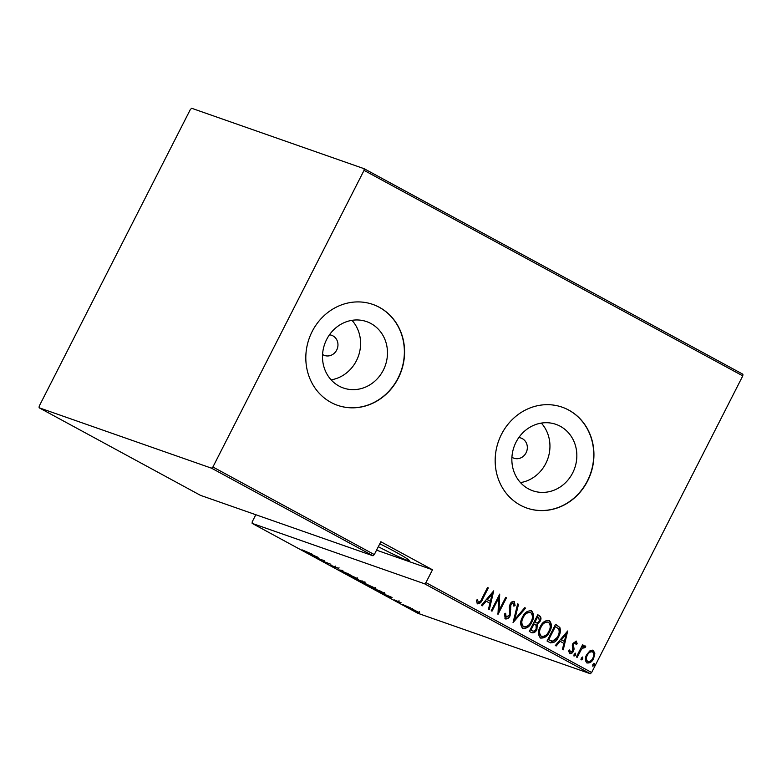 <?xml version="1.0" encoding="UTF-8"?>
<svg xmlns="http://www.w3.org/2000/svg" width="782" height="782" viewBox="0 0 782 782"><rect width="100%" height="100%" fill="white"/><g stroke="black" fill="none" stroke-linecap="round" stroke-linejoin="round"><path stroke-width="1.17" d="M322.565 354.471A10.694 9.775 109.3 0 0 324.559 355.468A10.694 9.775 109.3 0 0 336.7 350.053A10.694 9.775 109.3 0 0 331.627 335.292A10.694 9.775 109.3 0 0 329.447 334.823M511.927 457.226A10.694 9.775 109.3 0 0 513.93 458.223A10.694 9.775 109.3 0 0 526.071 452.807A10.694 9.775 109.3 0 0 520.998 438.047A10.694 9.775 109.3 0 0 518.808 437.578M572.668 472.924A35.17 32.15 109.3 0 0 555.982 424.372A35.17 32.15 109.3 0 0 516.032 442.192A35.17 32.15 109.3 0 0 532.728 490.754A35.17 32.15 109.3 0 0 572.668 472.924M520.48 482.602A35.17 32.15 109.3 0 0 545.777 463.501A35.17 32.15 109.3 0 0 541.33 423.101M383.307 370.169A35.17 32.15 109.3 0 0 366.621 321.617A35.17 32.15 109.3 0 0 326.671 339.437A35.17 32.15 109.3 0 0 343.357 387.989A35.17 32.15 109.3 0 0 383.307 370.169M331.118 379.847A35.17 32.15 109.3 0 0 356.416 360.746A35.17 32.15 109.3 0 0 351.968 320.337M398.233 378.224A53.45 48.865 109.3 0 0 372.867 304.433A53.45 48.865 109.3 0 0 312.155 331.519A53.45 48.865 109.3 0 0 337.521 405.311A53.45 48.865 109.3 0 0 398.233 378.224M337.413 405.281A53.45 48.865 109.3 0 0 398.028 378.156A53.45 48.865 109.3 0 0 372.76 304.403M587.595 480.989A53.45 48.865 109.3 0 0 562.229 407.197A53.45 48.865 109.3 0 0 501.516 434.274A53.45 48.865 109.3 0 0 526.882 508.075A53.45 48.865 109.3 0 0 587.595 480.989M526.785 508.036A53.45 48.865 109.3 0 0 587.39 480.91A53.45 48.865 109.3 0 0 562.131 407.158M379.788 543.803A28.064 1.662 27 0 1 394.92 551.633A28.064 1.662 27 0 1 409.191 560.606A28.064 1.662 27 0 1 378.312 546.706M392.095 597.468L388.996 597.165L381.078 592.873L392.095 597.468M365.311 583.636L373.679 587.448C376.465 589.071 376.777 589.481 374.617 588.67L366.24 584.848C363.503 583.245 363.2 582.844 365.311 583.636L363.992 583.343M375.976 588.983L374.705 588.504M347.55 573.988L355.918 577.8C358.703 579.433 359.016 579.843 356.846 579.032L348.469 575.21C345.742 573.607 345.429 573.206 347.55 573.988L346.221 573.695M358.215 579.335L356.934 578.866M331.05 565.386L338.606 568.406L335.605 567.097L335.517 567.81L331.001 565.357M338.665 568.446L337.824 568.006M318.127 557.331L315.038 557.028L307.121 552.737L318.127 557.331M307.189 552.317L312.722 554.399L301.969 549.814L307.189 552.317M317.736 558.495L324.119 560.586L324.471 561.857L330.874 564.252L323.728 561.75L323.367 560.469L317.805 558.368M338.792 569.922L342.076 570.332L342.917 570.792L340.268 570.459L349.994 574.623L338.792 569.922M355.008 578.719L362.164 581.231L364.832 583.02L355.008 578.719M365.477 583.167L364.959 582.766M375.546 589.872L372.779 588.367L379.925 590.869L384.314 593.303C385.428 594.076 385.184 594.164 383.6 593.567L375.604 589.755M384.314 593.303C385.428 594.076 385.184 594.164 383.6 593.567L383.679 593.411M401.068 602.687L394.245 599.902L401.068 602.687M398.81 601.602L399.006 600.703M398.116 601.847L398.869 600.957M402.134 604.291L410.55 607.878L402.134 604.291M414.646 610.234L419.768 613L412.661 610.028C410.599 608.826 410.335 608.513 411.879 609.08L414.646 610.234M419.768 613L419.025 612.462M410.951 608.875L411.879 609.08M255.812 514.732L252.254 521.731L252.136 523.373L417.832 613.284L590.302 673.722L424.606 583.802L425.946 582.6L591.642 672.51L742.783 375.878L364.05 170.359L364.168 168.716L191.698 108.278L190.358 109.49L39.217 406.122L39.1 407.764L211.57 468.203L212.909 466.991L364.05 170.359M252.136 523.373L424.606 583.802M364.168 168.716L742.9 374.236L742.783 375.878M39.1 407.764L200.495 495.348L372.965 555.777L211.57 468.203M589.745 650.976L593.323 650.35L594.858 653.732L593.577 658.561C592.111 661.836 589.892 663.292 586.911 662.931C584.926 660.614 584.828 657.897 586.627 654.788L589.745 650.976M592.727 650.116L594.858 653.732M584.32 647.369L581.534 649.197L577.165 657.369L576.393 656.958L582.59 644.798L583.362 645.218L582.453 647.007L585.219 645.952L585.767 646.782L584.672 647.838L584.134 647.301M575.532 642.599L573.763 643.733L573.431 644.954L574.086 649.089L573.441 651.142C572.629 652.99 571.378 653.811 569.697 653.596L568.631 650.907L569.736 650.067L570.44 652.09L572.639 650.78L572.316 645.404L572.962 643.371L576.314 641.113L577.184 643.801L576.109 644.544L575.327 642.53M569.325 649.93L570.313 652.041M576.109 641.025L577.184 643.801M549.814 642.53L547.038 641.025L555.523 624.388L559.863 627.506C560.802 630.703 560.352 633.831 558.514 636.9C556.647 641.475 553.744 643.351 549.814 642.53L550.645 642.902M529.277 631.387L537.752 614.75L539.443 615.659C541.222 617.086 541.447 618.953 540.098 621.279L537.293 624.28L536.892 629.49C535.738 632.071 533.998 633.137 531.662 632.677L529.277 631.387M513.051 622.58L517.674 603.851L518.515 604.3L514.781 619.432L524.742 607.682L525.592 608.142L513.051 622.58M492.005 611.162L491.233 610.742L499.708 594.105L499.014 610.468L505.7 597.35L506.472 597.771L497.987 614.408L498.672 598.074L492.005 611.162M477.069 599.589L478.467 602.179C480.119 601.817 481.272 600.615 481.908 598.572L487.548 587.497L488.32 587.917L482.592 599.159C481.653 602.12 479.972 603.684 477.528 603.851L476.346 600.762L477.47 599.735L478.291 602.111M212.909 466.991L374.304 554.575L372.965 555.777M376.553 550.157L432.485 569.765L380.844 541.731L374.304 554.575M432.485 569.765L425.946 582.6M493.725 590.85L489.297 609.696L488.457 609.237L489.943 603.235L486.179 601.192L482.22 605.855L481.38 605.395L493.725 590.85M505.231 613.244L505.768 617.066L509.346 615.336L509.864 613.538L509.317 606.959L510.118 604.163C511.008 602.12 512.376 601.221 514.224 601.436L515.103 605.503L513.852 606.138L513.256 603.088L510.92 604.506L510.108 615.776C509.043 618.122 507.44 619.168 505.289 618.914L504.458 613.821L505.641 613.381L506.159 617.213M513.979 601.329L515.103 605.503M513.256 603.088L512.66 602.863L510.92 604.506M522.474 617.164C524.429 612.658 527.449 610.547 531.545 610.83C534.214 614.095 534.292 617.848 531.78 622.11C529.815 626.626 526.785 628.708 522.699 628.357C520.089 625.111 520.01 621.387 522.474 617.164M531.134 610.644L531.134 610.683C533.803 613.948 533.881 617.712 531.369 621.973L531.78 622.11M523.197 628.581L522.699 628.357M540.235 626.802C542.2 622.306 545.22 620.194 549.306 620.468C551.984 623.733 552.063 627.496 549.551 631.758C547.586 636.265 544.555 638.347 540.47 638.004C537.85 634.759 537.772 631.025 540.235 626.802M548.905 620.282L548.896 620.331C551.574 623.586 551.652 627.35 549.14 631.612L549.551 631.758M540.968 638.22L540.47 638.004M567.683 630.986L563.265 649.832L562.424 649.373L563.9 643.371L560.147 641.328L556.188 645.991L555.347 645.531L567.683 630.986M574.096 654.211L575.581 653.244L575.64 655.042L574.164 656.01L574.096 654.211M581.241 658.082L582.727 657.115L582.786 658.923L581.309 659.891L581.241 658.082M592.834 664.377L594.31 663.41L594.379 665.208L592.893 666.176L592.834 664.377M591.642 672.51L590.302 673.722M487.509 587.565L488.32 587.917M487.909 587.771L482.181 599.012C481.253 601.984 479.562 603.548 477.128 603.704M493.403 591.231L488.906 609.481M481.859 605.659L486.179 601.192M492.181 594.115L487.039 599.559L490.412 601.309L492.181 594.115L487.44 599.696L490.412 601.309M499.434 594.643L499.014 610.468M505.661 597.409L506.472 597.771M506.062 597.624L497.851 613.743M491.624 610.957L498.672 598.074M514.693 605.356L513.882 605.767M510.519 604.369L510.411 606.979M510.001 606.832L510.754 609.276M510.353 609.139L510.108 615.776M509.698 615.639C508.632 617.976 507.029 619.021 504.879 618.767M517.655 603.919L518.515 604.3M518.104 604.163L514.781 619.432M524.702 607.741L525.592 608.142M525.181 608.005L513.158 622.169M531.369 621.973C529.404 626.48 526.384 628.562 522.288 628.22M530.304 612.414C526.941 612.091 524.458 613.772 522.835 617.438C520.851 620.869 520.949 623.889 523.129 626.49L523.735 626.734M530.147 612.335L530.714 612.56C527.351 612.238 524.869 613.909 523.246 617.575C521.262 621.006 521.359 624.026 523.539 626.636L523.529 626.675M523.129 626.49L523.539 626.636C526.902 627.027 529.385 625.385 531.007 621.69C533.001 618.239 532.904 615.199 530.714 612.56M537.723 614.808L539.443 615.659M539.033 615.522C540.821 616.939 541.036 618.816 539.688 621.133L540.098 621.279M539.688 621.133L537.293 624.28M536.882 624.134L536.892 629.49M536.491 629.344C535.338 631.934 533.588 632.99 531.261 632.54M531.652 630.575L532.063 630.722C533.783 631.553 535.132 631.006 536.12 629.07L536.11 625.268L533.666 623.772L530.509 629.95L532.552 630.957M535.054 622.345L535.465 622.492C537.107 623.283 538.387 622.746 539.306 620.888L538.72 617.448L537.244 616.724L534.526 622.061L535.934 622.716M534.526 622.061L535.738 622.658M537.654 616.871L534.937 622.208M530.509 629.95L532.346 630.888M534.067 623.909L530.919 630.096M549.14 631.612C547.175 636.118 544.145 638.2 540.059 637.858M548.065 622.052C544.712 621.739 542.219 623.41 540.606 627.076C538.622 630.507 538.72 633.528 540.9 636.137L541.506 636.372M547.918 621.983L548.475 622.198C545.122 621.876 542.63 623.547 541.017 627.223C539.033 630.654 539.13 633.664 541.3 636.274L541.291 636.313M540.9 636.137L541.3 636.274C544.663 636.675 547.156 635.023 548.778 631.338C550.772 627.887 550.675 624.838 548.475 622.198M555.494 624.447L557.331 625.365M556.921 625.229L559.863 627.506M559.453 627.36C560.391 630.556 559.941 633.684 558.104 636.753L558.514 636.9M558.104 636.753L550.44 642.824M555.425 626.509L548.681 639.735L552.522 641.279C554.917 640.634 556.667 639.031 557.742 636.48C559.267 633.928 559.56 631.387 558.602 628.836L555.015 626.372L548.28 639.598L551.124 640.966M567.37 631.367L562.874 649.617M555.826 645.795L560.147 641.328M566.148 634.251L560.997 639.696L564.379 641.445L566.148 634.251L561.408 639.832L564.379 641.445M576.774 643.654L576.099 644.124M575.122 642.452L573.763 643.733M573.362 643.586L573.431 644.954M573.02 644.808L574.086 649.089M573.675 648.943L573.441 651.142M573.03 650.995C572.219 652.843 570.968 653.664 569.286 653.449M575.171 653.097L575.64 655.042M575.229 654.905L573.753 655.873M582.561 644.857L583.362 645.218M582.952 645.072L582.453 647.007M584.809 645.805L585.767 646.782M585.366 646.636L584.467 647.496M583.919 647.222L581.534 649.197M581.134 649.06L576.793 657.163M582.316 656.978L582.786 658.923M582.375 658.786L580.899 659.744M594.447 653.596L593.577 658.561M593.167 658.415C591.7 661.699 589.481 663.156 586.5 662.794M592.15 651.699C589.843 651.426 588.123 652.55 586.979 655.072C585.62 657.447 585.708 659.529 587.262 661.298L587.781 661.494M592.072 651.66L592.561 651.836C590.254 651.572 588.523 652.696 587.39 655.218C586.031 657.594 586.119 659.666 587.673 661.435L587.585 661.435M587.262 661.298L587.673 661.435C589.96 661.748 591.671 660.653 592.795 658.151C594.164 655.756 594.085 653.654 592.561 651.836M593.9 663.263L594.379 665.208M593.968 665.071L592.492 666.039M315.586 556.745L312.614 555.132L315.586 556.745M324.305 560.831L323.728 561.75M324.207 560.792L323.553 561.652M348.381 574.301L348.322 574.408C346.622 573.783 346.905 574.125 349.173 575.444L356.084 578.612L357.139 578.846L357.618 577.898M356.084 578.612C357.794 579.247 357.511 578.905 355.224 577.566L347.276 574.174L347.765 573.226M363.317 581.857L359.906 580.586L364.412 582.678L364.901 581.73M364.05 582.59L363.259 581.964M359.691 580.606L356.514 579.403L361.48 581.847L359.798 580.4M361.294 581.339L361.48 581.847M366.142 583.939L366.093 584.056C364.392 583.421 364.666 583.763 366.934 585.092L373.845 588.26L374.901 588.494L375.389 587.546M373.845 588.26C375.565 588.895 375.272 588.543 372.985 587.214L365.047 583.822L365.526 582.864M379.964 591.036L374.285 589.042L382.828 593.147C384.148 593.646 384.265 593.538 383.18 592.815L380.023 590.918M383.248 592.678L383.18 592.815C384.265 593.538 384.148 593.646 382.828 593.147M389.553 596.881L386.582 595.268L389.553 596.881M412.7 609.393L412.642 609.501C411.479 609.07 411.694 609.315 413.307 610.253L418.047 612.433C419.22 612.863 419.005 612.619 417.432 611.69L411.938 609.354L412.427 608.396M418.047 612.433C419.22 612.863 419.005 612.619 417.432 611.69L417.48 611.602M338.538 568.69L339.017 567.742M335.224 567.018L335.713 566.07M361.89 581.935L362.369 580.977M383.952 593.411L384.431 592.463M418.751 612.589L419.24 611.641"/></g></svg>
